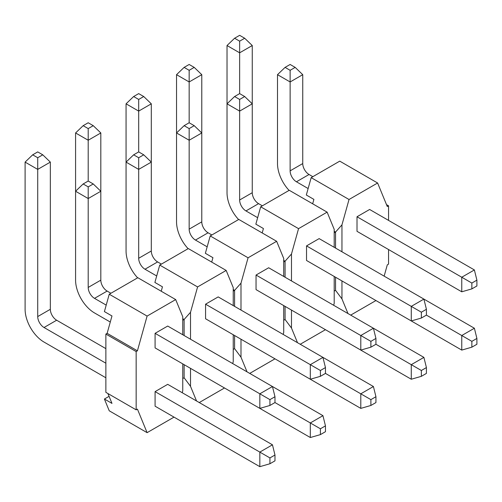 <?xml version="1.0" encoding="UTF-8"?>
<svg xmlns="http://www.w3.org/2000/svg" width="502" height="502" viewBox="0 0 502 502"><rect width="100%" height="100%" fill="white"/><g stroke="black" fill="none" stroke-linecap="round" stroke-linejoin="round"><path stroke-width="0.75" d="M233.235 305.592L233.235 287.627L226.17 270.44L188.306 248.578L159.73 265.081L154.886 282.45L162.453 286.818L161.224 291.235M283.718 276.445L283.718 258.48L276.646 241.293L238.789 219.437L210.206 235.934L205.362 253.303L212.936 257.677L211.706 262.088M334.2 247.304L334.2 229.339L327.128 212.145L289.265 190.289L260.689 206.793L255.844 224.162L263.418 228.529L262.188 232.941M388.561 220.397L388.561 205.826L387.299 206.554L377.611 183.004L339.747 161.142L311.171 177.645L306.327 195.014L313.894 199.388L312.664 203.799M174.018 417.124L147.105 432.661L109.248 410.805L104.403 399.027L111.977 403.401L107.917 393.537M109.066 396.335L104.403 399.027M104.403 311.591L109.248 294.222L147.105 316.084L137.416 350.823L107.133 333.334L111.977 315.965L104.403 311.591M182.759 334.74L182.759 316.768L175.687 299.581L137.824 277.725L109.248 294.222M233.235 334.74L233.235 361.666L232.708 363.573M233.235 291.129L234.591 290.344L234.591 306.377M234.591 335.518L234.591 348.633L233.235 349.417M233.235 289.566L234.591 290.344L240.998 283.147L240.998 310.073M240.998 339.214L240.998 357.186L234.591 348.633M210.206 235.934L248.07 257.79L240.998 283.147M334.2 276.445L334.2 303.371L333.667 305.285M300.221 344.265L325.459 329.695M297.51 342.697L291.48 328.038L291.48 310.073M327.128 212.145L298.552 228.648L291.48 253.999L291.48 280.925M306.527 318.764L411.276 379.236L411.276 364.665L423.895 357.38L373.413 328.233L360.794 335.518L256.045 275.046L256.045 289.616L360.794 350.095L360.794 335.518L370.89 341.347L375.942 338.436L373.413 328.233L268.67 267.761L256.045 275.046M319.147 238.613L306.527 245.898L306.527 260.475L411.276 320.947L411.276 306.377L423.895 299.092L474.377 328.233L461.758 335.518L426.418 315.118L426.418 309.288L423.895 299.092L319.147 238.613M377.611 183.004L349.028 199.501L341.956 224.858L341.956 251.784M341.956 280.925L341.956 298.897L347.986 313.555M384.149 276.138L387.299 264.843L388.561 264.115L388.561 249.544M350.697 315.118L375.942 300.547M357.01 289.616L461.758 350.095L461.758 335.518L471.855 341.347L476.9 338.436L474.377 328.233M369.629 209.472L357.01 216.757L357.01 231.328L461.758 291.8L461.758 277.229L474.377 269.944L369.629 209.472M182.759 363.881L182.759 390.807L182.226 392.721M147.105 432.661L137.416 409.111L136.155 409.839L136.155 351.551L137.416 350.823M175.687 299.581L147.105 316.084M167.706 384.337L155.087 391.623L155.087 406.193L259.835 466.672L259.835 452.101L272.454 444.81L167.706 384.337M167.706 326.049L155.087 333.334L155.087 347.905L259.835 408.383L259.835 393.806L272.454 386.521L322.937 415.669L310.318 422.954L274.977 402.554L274.977 396.724L272.454 386.521L167.706 326.049M199.256 402.554L224.501 387.983M196.546 400.991L190.515 386.327L190.515 368.361M226.17 270.44L197.587 286.937L190.515 312.294L190.515 339.214M205.569 377.052L310.318 437.524L310.318 422.954L320.408 428.783L325.459 425.872L322.937 415.669M218.188 296.902L205.569 304.187L205.569 318.764L310.318 379.236L310.318 364.665L322.937 357.38L373.413 386.521L360.794 393.813L325.459 373.406L325.459 367.577L322.937 357.38L218.188 296.902M276.646 241.293L248.07 257.79M283.718 305.592L283.718 332.519L283.184 334.432M249.739 373.406L274.977 358.836M247.028 371.844L240.998 357.186M256.045 347.905L360.794 408.383L360.794 393.813L370.89 399.636L375.942 396.724L373.413 386.521M136.155 409.839L105.872 392.351L105.872 334.062L107.133 333.334M184.115 364.665L184.115 377.78L190.515 386.327M190.515 312.294L184.115 319.492L184.115 335.518M184.115 377.78L182.759 378.564M182.759 318.707L184.115 319.492L182.759 320.27M159.73 265.081L197.587 286.937M260.689 206.793L298.552 228.648M311.171 177.645L349.028 199.501M285.073 306.377L285.073 319.492L283.718 320.276M285.073 277.229L285.073 261.203L283.718 261.981M285.073 319.492L291.48 328.038M283.718 260.419L285.073 261.203L291.48 253.999M334.2 231.271L335.556 232.056L334.2 232.84M335.556 277.229L335.556 290.344L334.2 291.129M341.956 224.858L335.556 232.056L335.556 248.088M335.556 290.344L341.956 298.897M386.509 204.647L388.561 205.826M105.872 334.062L136.155 351.551M83.15 125.676L88.201 128.594L93.246 125.676L88.201 122.764L83.15 125.676L75.582 132.961L75.582 191.249L83.15 183.964L88.201 181.053L93.246 183.964L100.82 191.249L88.201 198.541L88.201 287.433A8.923 5.152 -120 0 0 94.508 298.357L106.211 305.116M155.087 333.334L269.932 399.636L274.977 396.724M93.246 125.676L100.82 132.961L100.82 280.147A8.923 5.152 -120 0 0 107.133 291.072L110.917 293.262M269.932 399.636L269.932 405.465L274.977 402.554M269.932 405.465L259.835 408.383M94.508 312.934L110.283 322.039L94.508 312.934A26.769 15.455 -120 0 1 75.582 280.147A26.769 15.455 -120 0 0 94.508 312.934M93.246 183.964L88.201 186.882L88.201 198.541L75.582 191.249L75.582 280.147M83.15 183.964L88.201 186.882M133.632 96.535L138.684 99.446L143.729 96.535L138.684 93.617L133.632 96.535L126.058 103.82L126.058 162.108L133.632 154.823L138.684 151.905L143.729 154.823L151.303 162.108L138.684 169.394L138.684 258.285A8.923 5.152 -120 0 0 144.99 269.216L156.693 275.968M205.569 304.187L320.408 370.495L325.459 367.577M143.729 96.535L151.303 103.82L151.303 251A8.923 5.152 -120 0 0 157.609 261.931L161.399 264.115M320.408 370.495L320.408 376.324L325.459 373.406M320.408 376.324L310.318 379.236M126.058 251A26.769 15.455 -120 0 0 137.642 277.832A26.769 15.455 -120 0 1 126.058 251L126.058 162.108L138.684 169.394L138.684 157.735L143.729 154.823M133.632 154.823L138.684 157.735M184.115 67.387L189.16 70.305L194.211 67.387L189.16 64.476L184.115 67.387L176.541 74.672L176.541 132.961L184.115 125.676L189.16 122.764L194.211 125.676L201.779 132.961L189.16 140.246L189.16 229.144A8.923 5.152 -120 0 0 195.473 240.069L207.169 246.827M194.211 67.387L201.779 74.672L201.779 221.853A8.923 5.152 -120 0 0 208.092 232.784L211.875 234.974M370.89 341.347L370.89 347.177L375.942 344.265L375.942 338.436M370.89 347.177L360.794 350.095M176.541 221.853A26.769 15.455 -120 0 0 188.124 248.685A26.769 15.455 -120 0 1 176.541 221.859L176.541 132.961L189.16 140.246L189.16 128.594L194.211 125.676M184.115 125.676L189.16 128.594M234.591 38.246L239.642 41.158L244.687 38.246L239.642 35.328L234.591 38.246L227.023 45.531L227.023 103.82L234.591 96.535L239.642 93.617L244.687 96.535L252.261 103.82L239.642 111.105L239.642 199.997A8.923 5.152 -120 0 0 245.955 210.928L257.651 217.68M306.527 245.898L421.373 312.206L426.418 309.288M244.687 38.246L252.261 45.531L252.261 192.712A8.923 5.152 -120 0 0 258.574 203.643L262.358 205.826M421.373 312.206L421.373 318.036L426.418 315.118M421.373 318.036L411.276 320.947M227.023 192.712A26.769 15.455 -120 0 0 238.601 219.543A26.769 15.455 -120 0 1 227.023 192.712L227.023 103.82L239.642 111.105L239.642 99.446L244.687 96.535M234.591 96.535L239.642 99.446M289.083 190.396A26.769 15.455 -120 0 1 277.499 163.564L277.499 74.672L285.073 67.387L290.125 64.476L295.17 67.387L302.744 74.672L290.125 81.958L290.125 170.849A8.923 5.152 -120 0 0 296.431 181.78L308.134 188.539M357.01 216.757L471.855 283.059L476.9 280.147L474.377 269.944M302.744 74.672L302.744 163.564A8.923 5.152 -120 0 0 309.05 174.495L312.84 176.679M471.855 283.059L471.855 288.888L476.9 285.977L476.9 280.147M471.855 288.888L461.758 291.8M295.17 67.387L290.125 70.305L290.125 81.958L277.499 74.672M285.073 67.387L290.125 70.305M105.872 377.78L44.032 342.075A26.769 15.455 -120 0 1 25.1 309.288L25.1 162.108L32.674 154.823L37.719 151.905L42.77 154.823L50.338 162.108L37.719 169.394L37.719 316.574A8.923 5.152 -120 0 0 44.032 327.505L105.872 363.21M155.087 391.623L269.932 457.931L274.977 455.013L272.454 444.81M50.338 162.108L50.338 309.288A8.923 5.152 -120 0 0 56.651 320.22L105.872 348.633M269.932 457.931L269.932 463.754L274.977 460.842L274.977 455.013M269.932 463.754L259.835 466.672M42.77 154.823L37.719 157.735L37.719 169.394L25.1 162.108M32.674 154.823L37.719 157.735M320.408 428.783L320.408 434.613L325.459 431.695L325.459 425.872M320.408 434.613L310.318 437.524M100.82 132.961L88.201 140.246L88.201 181.053M88.201 128.594L88.201 140.246L75.582 132.961M370.89 399.636L370.89 405.465L375.942 402.554L375.942 396.724M370.89 405.465L360.794 408.383M151.303 103.82L138.684 111.105L138.684 151.905M138.684 99.446L138.684 111.105L126.058 103.82M375.942 344.265L421.373 370.495L426.418 367.577L423.895 357.38M421.373 370.495L421.373 376.324L426.418 373.406L426.418 367.577M421.373 376.324L411.276 379.236M201.779 74.672L189.16 81.958L189.16 122.764M189.16 70.305L189.16 81.958L176.541 74.672M471.855 341.347L471.855 347.177L476.9 344.265L476.9 338.436M471.855 347.177L461.758 350.095M252.261 45.531L239.642 52.817L239.642 93.617M239.642 41.158L239.642 52.817L227.023 45.531M94.508 298.357L107.133 291.072M88.201 287.433L100.82 280.147M144.99 269.216L157.609 261.931M138.684 258.285L151.303 251M195.473 240.069L208.092 232.784M189.16 229.144L201.779 221.853M245.955 210.928L258.574 203.643M239.642 199.997L252.261 192.712M296.431 181.78L309.05 174.495M290.125 170.849L302.744 163.564M44.032 327.505L56.651 320.22M37.719 316.574L50.338 309.288"/></g></svg>
